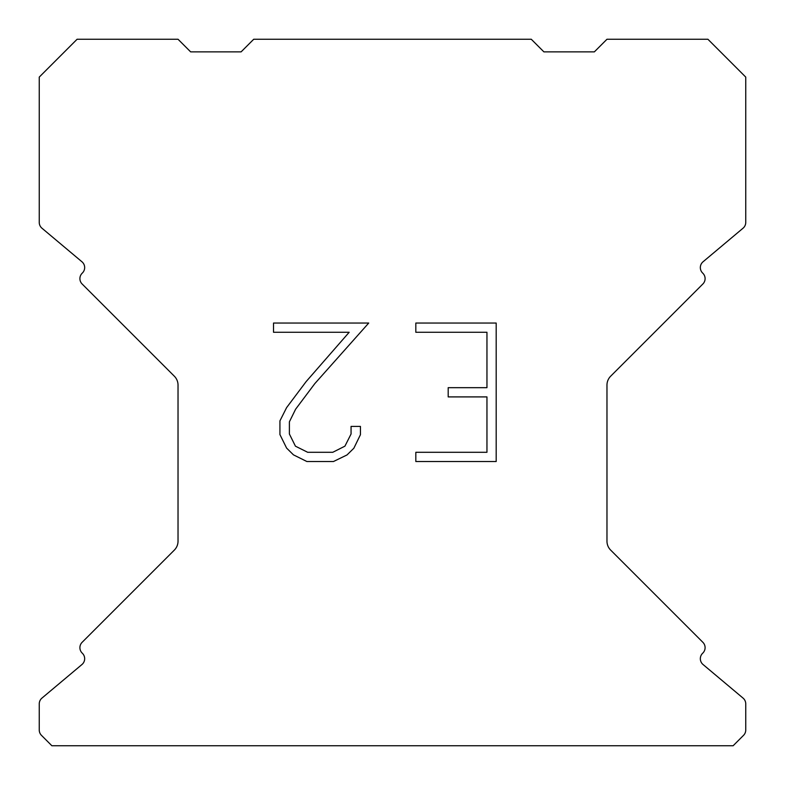 <?xml version="1.0" encoding="UTF-8"?>
<svg xmlns="http://www.w3.org/2000/svg" width="785" height="785" viewBox="0 0 785 785"><rect width="100%" height="100%" fill="white"/><g stroke="black" fill="none" stroke-linecap="round" stroke-linejoin="round"><path stroke-width="1.18" d="M486.955 452.297L486.955 396.906L448.196 396.906L448.196 387.672L486.955 387.672L486.955 332.281L415.824 332.281L415.824 323.047L496.189 323.047L496.189 461.521L415.824 461.521L415.824 452.297L486.955 452.297M360.433 426.412L360.433 434.713L353.849 448.235L346.999 454.957L333.478 461.521L306.886 461.521L293.453 454.849L286.603 448.088L279.931 434.576L279.931 420.868L286.603 407.621L306.16 381.569L349.168 332.281L273.523 332.281L273.523 323.047L368.724 323.047L314.814 383.61L295.611 409.211L289.39 421.839L289.39 433.997L295.435 446.174L307.691 452.297L332.762 452.297L344.929 446.155L351.062 433.997L351.062 426.412L360.433 426.412M531.278 39.25L253.722 39.25L241.103 51.869L190.647 51.869L178.028 39.25L77.097 39.25L39.25 77.097L39.25 222.41A7.565 7.565 0 0 0 41.958 228.209L81.964 261.788A7.565 7.565 0 0 1 82.454 272.935L82.121 273.278A7.565 7.565 0 0 0 82.121 283.984L174.329 376.192A12.619 12.619 0 0 1 178.028 385.111L178.028 541.189A12.619 12.619 0 0 1 174.329 550.108L82.121 642.316A7.565 7.565 0 0 0 82.121 653.022L82.454 653.365A7.565 7.565 0 0 1 81.964 664.512L41.958 698.091A7.565 7.565 0 0 0 39.25 703.89L39.25 730.001A7.565 7.565 0 0 0 41.468 735.349L51.869 745.75L733.131 745.75L743.532 735.349A7.565 7.565 0 0 0 745.75 730.001L745.75 703.89A7.565 7.565 0 0 0 743.042 698.091L703.036 664.512A7.565 7.565 0 0 1 702.546 653.365L702.879 653.022A7.565 7.565 0 0 0 702.879 642.316L610.671 550.108A12.619 12.619 0 0 1 606.972 541.189L606.972 385.111A12.619 12.619 0 0 1 610.671 376.192L702.879 283.984A7.565 7.565 0 0 0 702.879 273.278L702.546 272.935A7.565 7.565 0 0 1 703.036 261.788L743.042 228.209A7.565 7.565 0 0 0 745.75 222.41L745.75 77.097L707.903 39.25L606.972 39.25L594.353 51.869L543.897 51.869L531.278 39.25"/></g></svg>
